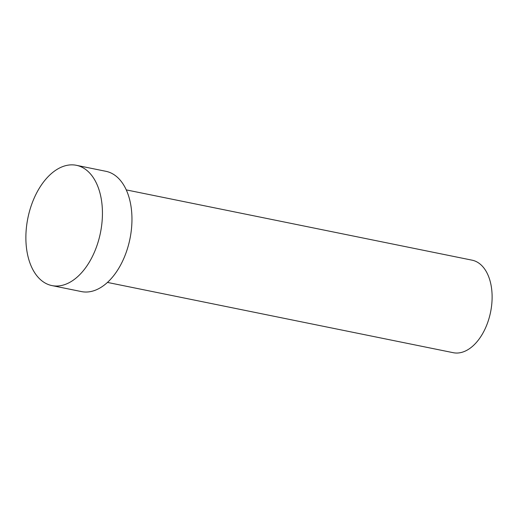 <?xml version="1.0" encoding="UTF-8"?>
<svg xmlns="http://www.w3.org/2000/svg" width="518" height="518" viewBox="0 0 518 518"><rect width="100%" height="100%" fill="white"/><g stroke="black" fill="none" stroke-linecap="round" stroke-linejoin="round"><path stroke-width="0.78" d="M126.262 189.892L472.073 260.172A47.209 28.477 101.5 0 1 492.1 295.344A47.209 28.477 101.5 0 1 474.119 344.839A47.209 28.477 101.5 0 1 453.269 352.7L107.453 282.42M76.379 165.3L105.899 171.303A61.37 37.018 101.5 0 1 131.935 217.029A61.37 37.018 101.5 0 1 108.56 281.378A61.37 37.018 101.5 0 1 81.456 291.589L51.936 285.586A61.37 37.018 101.5 0 1 25.9 239.86A61.37 37.018 101.5 0 1 49.268 175.518A61.37 37.018 101.5 0 1 76.379 165.3A61.37 37.018 101.5 0 1 102.415 211.033A61.37 37.018 101.5 0 1 79.04 275.375A61.37 37.018 101.5 0 1 51.936 285.586"/></g></svg>
